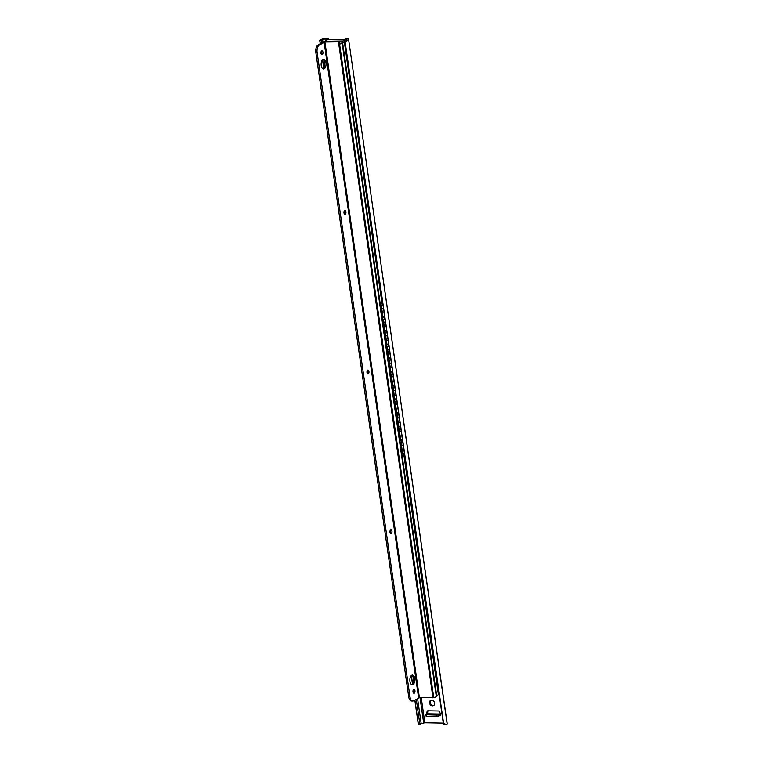 <?xml version="1.0" encoding="UTF-8"?>
<svg xmlns="http://www.w3.org/2000/svg" width="763" height="763" viewBox="0 0 763 763"><rect width="100%" height="100%" fill="white"/><g stroke="black" fill="none" stroke-linecap="round" stroke-linejoin="round"><path stroke-width="1.14" d="M443.274 723.124L424.838 722.78L421.186 723.658A2.747 0.715 -8.2 0 0 419.917 724.268L419.917 724.268M447.137 723.229L348.538 39.027A3.224 0.839 -8.2 0 0 348.538 38.999L447.137 723.2A3.224 0.839 171.8 0 1 447.137 723.2A3.224 0.839 171.8 0 1 447.137 723.229L447.147 723.906A4.235 1.106 171.8 0 1 446.183 724.745L443.57 723.152L344.971 40.897A2.747 0.715 171.8 0 0 347.07 39.905L346.469 38.951L345.076 38.932L345.21 39.867A2.089 1.068 91 0 0 344.905 39.962L341.814 41.803L324.409 41.66M416.264 699.251L419.879 724.316L418.267 723.362L414.91 700.053M418.61 724.24L418.267 723.362M444.228 724.821L446.183 724.745M344.971 40.897L443.513 724.726L444.867 724.726L443.513 724.726L443.57 723.152M413.689 691.612L413.451 689.952M412.545 683.677L411.371 675.522M390.685 531.964L390.446 530.304M367.68 372.315L367.442 370.656M344.676 212.667L344.437 211.008M323.817 67.897L322.635 59.743M321.671 53.019L321.433 51.359M320.317 43.644L319.897 40.725A4.235 1.106 171.8 0 1 319.764 40.506A4.235 1.106 171.8 0 1 321.843 39.218L324.056 38.579A3.224 0.839 -8.2 0 1 327.251 38.15L328.386 38.169L326.249 38.589L326.488 40.229M321.671 42.833L321.328 40.439A2.747 0.715 171.8 0 1 321.233 40.286A2.747 0.715 171.8 0 1 322.587 39.457L326.249 38.589M321.328 40.439L319.897 40.725M328.386 38.169L328.586 39.562M324.389 41.488L327.48 39.638A2.089 1.068 91 0 1 327.785 39.552A2.089 1.068 -89 0 1 327.804 39.552L327.642 38.608M447.147 723.906L348.538 39.027A3.224 0.839 -8.2 0 0 346.936 38.512L345.076 38.932M426.422 713.891L440.261 714.149A2.089 1.068 91 0 1 440.575 714.054L440.766 715.398L437.142 716.524L426.66 716.333L425.868 714.731L426.422 713.891A2.089 1.068 -89 0 1 426.736 713.806A2.089 1.068 -89 0 1 426.755 713.806L440.575 714.054L439.478 711.65A1.192 0.973 59.2 0 0 438.458 710.973L427.967 710.782A1.192 0.973 -120.8 0 0 427.871 710.992L427.528 713.815M433.956 705.317A2.985 2.442 59.2 0 1 430.256 702.523A2.985 2.442 59.2 0 1 430.942 700.272M345.343 40.811L345.21 39.867L327.804 39.552M426.736 713.806L427.385 712.756M426.641 713.205L427.137 711.431A1.192 0.973 59.2 0 1 427.967 710.782M434.643 703.057A2.985 2.442 59.2 0 1 433.603 705.575A2.985 2.442 59.2 0 1 429.512 702.961A2.985 2.442 59.2 0 1 430.551 700.453A2.985 2.442 59.2 0 1 434.643 703.057M440.261 714.149L440.089 715.799M426.069 716.152L425.878 714.769M437.142 716.524L436.941 715.103L439.879 714.378M436.941 715.103L425.868 714.731M339.43 43.176L342.015 43.224L341.814 41.803M345.048 41.421L342.015 43.224M348.548 39.705A4.235 1.106 171.8 0 1 345.305 41.231M413.517 680.224L413.041 676.915M324.78 64.445L324.313 61.135M384.008 317.236A0.601 0.486 -120.8 0 0 384.333 317.351L384.81 317.36M382.053 303.664L382.835 303.674M402.559 440.518L402.082 440.509A0.601 0.486 -120.8 0 1 401.758 440.394M400.585 426.832L400.108 426.822A0.601 0.486 -120.8 0 1 399.783 426.708M398.61 413.145L398.133 413.136A0.601 0.486 -120.8 0 1 397.819 413.021M396.636 399.469L396.159 399.459A0.601 0.486 -120.8 0 1 395.844 399.335M394.671 385.782L394.194 385.773A0.601 0.486 -120.8 0 1 393.87 385.658M392.697 372.096L392.22 372.086A0.601 0.486 -120.8 0 1 391.896 371.972M390.723 358.41L390.246 358.4A0.601 0.486 -120.8 0 1 389.931 358.286M388.749 344.733L388.272 344.723A0.601 0.486 -120.8 0 1 387.957 344.599M386.784 331.047L386.307 331.037A0.601 0.486 -120.8 0 1 385.983 330.923M384.953 318.371L383.36 319.764L385.01 331.161L386.593 329.769M384.895 317.952L383.36 319.764M384.838 317.542L384.056 317.532M402.702 441.519L401.109 442.912L402.339 451.467A2.985 1.068 87.8 0 0 403.455 453.575A2.985 1.068 87.8 0 0 403.751 453.451L404.342 452.926M402.645 441.109L401.109 442.912M402.578 440.699L402.082 440.509M400.728 427.843L399.135 429.235L400.785 440.632L402.368 439.24M398.753 414.156L397.17 415.549L398.811 426.946L400.403 425.563M396.789 400.47L395.196 401.863L396.836 413.269L398.429 411.877M394.814 386.784L393.222 388.176L394.862 399.583L396.455 398.191M392.84 373.107L391.247 374.499L392.897 385.897L394.481 384.504M390.866 359.421L389.283 360.813L390.923 372.21L392.516 370.828M388.901 345.734L387.308 347.127L388.949 358.534L390.542 357.141M386.927 332.048L385.334 333.441L386.975 344.847L388.567 343.455M384.628 316.082L383.036 317.475L381.805 308.929A2.985 1.068 87.8 0 1 382.387 305.2L382.978 304.685M403.455 453.575L402.902 453.594A2.985 1.068 -92.2 0 1 401.786 451.486L402.339 451.467M400.556 442.941L401.786 451.486M400.67 427.423L399.135 429.235M398.582 429.254L400.222 440.661L400.785 440.632M398.696 413.746L397.17 415.549M396.607 415.568L398.257 426.975L398.811 426.946M396.722 400.06L395.196 401.863M394.643 401.882L396.283 413.288L396.836 413.269M394.757 386.374L393.222 388.176M392.668 388.205L394.309 399.602L394.862 399.583M392.783 372.687L391.247 374.499M390.694 374.519L392.335 385.916L392.897 385.897M390.809 359.011L389.283 360.813M388.72 360.832L390.37 372.239L390.923 372.21M388.834 345.324L387.308 347.127M386.755 347.146L388.396 358.553L388.949 358.534M386.87 331.638L385.334 333.441M384.781 333.469L386.421 344.866L386.975 344.847M382.807 319.783L384.447 331.18L385.01 331.161M382.921 304.265L381.834 305.229A2.985 1.068 -92.2 0 0 381.242 308.948L382.482 317.503L383.036 317.475M386.803 331.228L386.307 331.037M388.777 344.914L388.272 344.723M390.751 358.591L390.246 358.4M392.726 372.277L392.22 372.086M394.69 385.964L394.194 385.773M396.665 399.65L396.159 399.459M398.639 413.327L398.133 413.136M400.613 427.013L400.108 426.822M382.082 303.846L382.864 303.855M403.646 453.518L438.372 694.454L437.027 695.999A2.747 0.715 -8.2 0 0 436.779 696.304A2.69 0.696 171.8 0 1 436.426 696.676L436.341 696.733A2.69 0.696 171.8 0 1 433.708 697.43M339.497 43.634L341.099 43.214M344.256 41.889L344.351 42.022A2.747 0.715 -8.2 0 0 343.76 42.184M401.948 441.72L401.681 439.85M399.974 428.033L399.707 426.164M398.009 414.347L397.733 412.478M396.035 400.661L395.768 398.791M394.061 386.975L393.794 385.115M392.087 373.298L391.82 371.428M390.122 359.611L389.845 357.742M388.148 345.925L387.881 344.056M386.173 332.239L385.906 330.379M384.199 318.562L383.932 316.693M382.234 304.876L344.351 42.022M342.635 42.862A2.747 0.715 -8.2 0 0 342.625 42.9A2.69 0.696 -8.2 0 1 342.272 43.262L342.177 43.319A2.69 0.696 -8.2 0 1 339.554 44.025M317.141 52.513L409.979 696.81A5.97 3.052 91 0 0 412.812 701.016A5.97 3.052 91 0 0 413.746 700.749L419.402 697.687L433.718 697.496L339.239 41.803L324.914 41.994L319.258 45.065A5.97 3.052 91 0 0 317.141 52.513L315.853 52.494A5.97 3.052 -89 0 1 317.98 45.036L322.825 42.137A2.089 0.544 171.8 0 1 325.648 41.555L339.239 41.803M432.983 697.935L338.505 42.242M322.94 59.524A4.836 2.47 -89 0 1 323.693 59.304A4.836 2.47 -89 0 1 326.059 63.443A4.836 2.47 -89 0 1 324.265 68.756A4.836 2.47 -89 0 1 323.512 68.975A4.836 2.47 -89 0 1 321.147 64.836A4.836 2.47 -89 0 1 322.94 59.524M321.69 50.854A1.965 1.011 -89 0 1 321.996 50.768A1.965 1.011 -89 0 1 322.959 52.447A1.965 1.011 -89 0 1 322.234 54.621A1.965 1.011 -89 0 1 321.929 54.707A1.965 1.011 -89 0 1 320.956 53.019A1.965 1.011 -89 0 1 321.69 50.854M344.695 210.502A1.965 1.011 -89 0 1 345 210.416A1.965 1.011 -89 0 1 345.963 212.095A1.965 1.011 -89 0 1 345.238 214.26A1.965 1.011 -89 0 1 344.933 214.346A1.965 1.011 -89 0 1 343.96 212.667A1.965 1.011 -89 0 1 344.695 210.502M367.699 370.15A1.965 1.011 -89 0 1 368.004 370.055A1.965 1.011 -89 0 1 368.968 371.743A1.965 1.011 -89 0 1 368.243 373.908A1.965 1.011 -89 0 1 367.938 373.994A1.965 1.011 -89 0 1 366.974 372.315A1.965 1.011 -89 0 1 367.699 370.15M390.704 529.789A1.965 1.011 -89 0 1 391.009 529.703A1.965 1.011 -89 0 1 391.982 531.391A1.965 1.011 -89 0 1 391.247 533.556A1.965 1.011 -89 0 1 390.942 533.642A1.965 1.011 -89 0 1 389.979 531.964A1.965 1.011 -89 0 1 390.704 529.789M413.708 689.437A1.965 1.011 -89 0 1 414.013 689.351A1.965 1.011 -89 0 1 414.986 691.04A1.965 1.011 -89 0 1 414.252 693.205A1.965 1.011 -89 0 1 413.947 693.29A1.965 1.011 -89 0 1 412.983 691.602A1.965 1.011 -89 0 1 413.708 689.437M411.677 675.303A4.836 2.47 -89 0 1 412.43 675.083A4.836 2.47 -89 0 1 414.795 679.223A4.836 2.47 -89 0 1 413.002 684.535A4.836 2.47 -89 0 1 412.249 684.754A4.836 2.47 -89 0 1 409.884 680.615A4.836 2.47 -89 0 1 411.677 675.303M323.045 59.457A4.836 2.47 -89 0 1 324.8 64.054A4.836 2.47 -89 0 1 322.987 68.737A4.836 2.47 -89 0 1 322.873 68.794M412.812 701.016L411.534 700.997A5.97 3.052 -89 0 1 408.701 696.781L315.853 52.494M321.347 51.207A1.965 1.011 -89 0 1 321.29 54.24M344.351 210.855A1.965 1.011 -89 0 1 344.294 213.888M367.356 370.494A1.965 1.011 -89 0 1 367.299 373.536M390.36 530.142A1.965 1.011 -89 0 1 390.313 533.184M413.365 689.79A1.965 1.011 -89 0 1 413.317 692.833M411.782 675.236A4.836 2.47 -89 0 1 413.527 679.833A4.836 2.47 -89 0 1 411.724 684.516A4.836 2.47 -89 0 1 411.61 684.573M346.469 38.951L346.669 40.334M421.233 697.725L424.838 722.78M427.137 711.431L427.871 710.992M438.41 716.343L438.21 714.912M426.66 716.333L426.46 714.912M327.48 39.638L344.905 39.962M325.067 38.741L325.372 40.897M420.022 697.697L423.665 722.942M421.186 723.658L417.552 698.479M322.968 42.07L322.587 39.457M381.242 308.948L381.805 308.929M381.834 305.229L382.387 305.2M436.779 696.304L342.625 42.9M436.426 696.676L342.272 43.262M436.341 696.733L342.177 43.319M419.402 697.687L324.914 41.994M418.601 697.859L324.113 42.165M409.979 696.81L408.701 696.781M319.258 45.065L317.98 45.036M418.401 724.354L419.812 724.383M319.764 40.506L320.222 43.701M321.309 51.264L321.614 53.381M322.549 59.829L323.722 68.021M344.313 210.912L344.618 213.03M367.318 370.56L367.623 372.678M390.332 530.199L390.637 532.326M411.276 675.608L412.459 683.801M413.336 689.847L413.641 691.974M414.814 700.11L418.277 724.173M401.09 446.651A2.365 2.365 0 0 0 401.386 448.711M402.034 449.35A2.365 2.365 0 0 0 403.875 449.684M403.198 445.01A2.365 2.365 0 0 0 401.538 445.85M399.116 432.974A2.365 2.365 0 0 0 399.411 435.024M400.07 435.663A2.365 2.365 0 0 0 401.901 435.997M401.233 431.324A2.365 2.365 0 0 0 399.564 432.163M397.141 419.288A2.365 2.365 0 0 0 397.437 421.338M398.095 421.987A2.365 2.365 0 0 0 399.936 422.32M399.259 417.647A2.365 2.365 0 0 0 397.59 418.486M395.177 405.601A2.365 2.365 0 0 0 395.472 407.652M396.121 408.3A2.365 2.365 0 0 0 397.962 408.634M397.285 403.961A2.365 2.365 0 0 0 395.615 404.8M393.203 391.915A2.365 2.365 0 0 0 393.498 393.975M394.147 394.614A2.365 2.365 0 0 0 395.987 394.948M395.31 390.274A2.365 2.365 0 0 0 393.651 391.114M391.228 378.229A2.365 2.365 0 0 0 391.524 380.289M392.182 380.928A2.365 2.365 0 0 0 394.013 381.262M393.346 376.588A2.365 2.365 0 0 0 391.677 377.427M389.254 364.552A2.365 2.365 0 0 0 389.55 366.602M390.208 367.251A2.365 2.365 0 0 0 392.048 367.585M391.371 362.911A2.365 2.365 0 0 0 389.702 363.751M387.289 350.866A2.365 2.365 0 0 0 387.585 352.916M388.233 353.565A2.365 2.365 0 0 0 390.074 353.898M389.397 349.225A2.365 2.365 0 0 0 387.728 350.064M385.315 337.179A2.365 2.365 0 0 0 385.611 339.239M386.259 339.878A2.365 2.365 0 0 0 388.1 340.212M387.423 335.539A2.365 2.365 0 0 0 385.754 336.378M383.341 323.493A2.365 2.365 0 0 0 383.636 325.553M384.294 326.192A2.365 2.365 0 0 0 386.126 326.526M385.458 321.852A2.365 2.365 0 0 0 383.789 322.692M381.366 309.816A2.365 2.365 0 0 0 381.662 311.867M382.32 312.515A2.365 2.365 0 0 0 384.161 312.849M383.484 308.176A2.365 2.365 0 0 0 381.815 309.015"/></g></svg>
